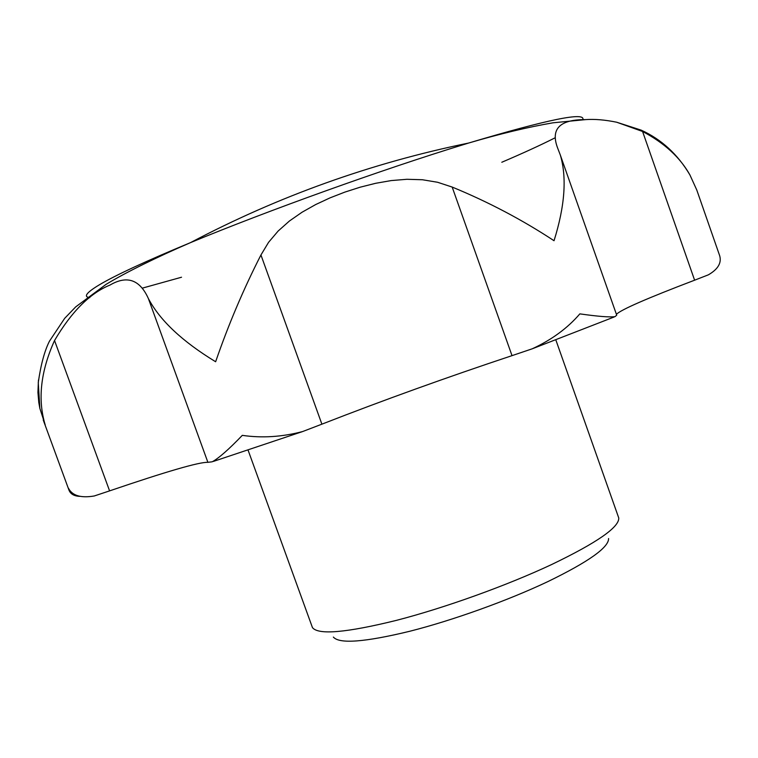 <?xml version="1.0" encoding="UTF-8"?>
<svg xmlns="http://www.w3.org/2000/svg" width="758" height="758" viewBox="0 0 758 758"><rect width="100%" height="100%" fill="white"/><g stroke="black" fill="none" stroke-linecap="round" stroke-linejoin="round"><path stroke-width="1.14" d="M582.731 119.811C586.199 111.578 548.157 119.328 468.586 143.054C499.825 133.853 527.956 127.098 552.999 122.805L585.64 119.612C560.096 119.461 550.659 128.671 557.329 147.232L560.351 155.115C566.975 177.647 564.871 206.176 554.032 240.722C522.262 219.801 488.313 201.912 452.175 187.065L512.02 355.644L532.258 348.794C551.739 339.783 567.609 328.138 579.851 313.869C597.929 316.437 609.64 317.365 615.003 316.654L616.718 315.186L560.351 155.115M585.64 119.612C594.604 118.968 604.941 119.83 616.661 122.218L642.576 131.475L694.612 280.195L708.37 274.832C717.987 269.261 721.758 262.903 719.683 255.749L696.773 189.993L689.922 174.946C680.134 157.456 664.359 142.968 642.576 131.475M452.175 187.065L437.584 182.271L422.452 179.75L406.923 179.286L391.232 180.575L375.674 183.294L360.192 187.188L344.89 192.096L330.033 197.866L315.679 204.556L302.044 212.231L289.442 220.995L278.139 231.038L268.578 242.314L260.941 254.982C243.612 288.874 228.509 324.462 215.632 361.746C182.318 341.47 159.9 320.416 148.397 298.595C139.86 279.588 127.041 275.088 109.938 285.084C90.013 293.166 71.546 311.642 54.538 340.513C40.619 371.429 37.502 399.561 45.205 424.906L39.861 408.391L38.791 402.46L37.928 392.398L38.45 380.004M148.397 298.595L207.891 462.333L212.221 461.793C218.768 458.23 228.793 449.418 242.304 435.357C261.898 438.219 281.995 436.959 302.584 431.567L321.894 424.167C383.207 400.243 446.585 377.408 512.02 355.644M79.713 496.357C73.981 496.092 70.371 493.941 68.883 489.886L68.438 488.199C72.256 495.656 80.86 498.252 94.257 495.978L109.588 490.881C166.589 471.457 199.354 461.944 207.891 462.333M694.612 280.195C647.01 298.32 620.944 309.69 616.406 314.324M608.589 538.531C608.769 547.456 588.559 561.801 547.958 581.557C507.936 600.544 453.113 620.262 409.708 631.281C364.75 642.168 339.3 644.092 333.368 637.071M555.803 339.821L618.746 517.941C619.362 527.189 596.953 542.737 551.54 564.577C506.685 585.612 444.927 607.831 396.425 620.366C346.283 632.731 318.294 635.147 312.457 627.615L248.037 450.015M39.861 408.391L38.26 382.572C40.894 364.418 44.637 350.613 49.488 341.128L64.686 318.332L75.724 306.867L106.063 284.373C126.074 272.245 156.783 257.199 190.533 242.617C278.489 196.218 371.174 163.036 468.586 143.054L463.669 144.57C382.354 169.479 267.697 210.648 190.533 242.617C146.332 260.941 115.993 274.974 99.516 284.714C86.403 292.588 83.143 296.899 89.738 297.648M142.457 288.106L181.522 277.229M501.805 162.259C523.172 153.116 540.899 144.986 554.989 137.861M260.941 254.982L321.894 424.167M54.538 340.513L109.588 490.881M614.103 317.015L532.258 348.794M302.584 431.567L213.424 461.404M616.661 122.218L641.202 130.149C661.516 139.425 677.756 154.357 689.922 174.946M68.883 489.886L43.225 419.97"/></g></svg>
